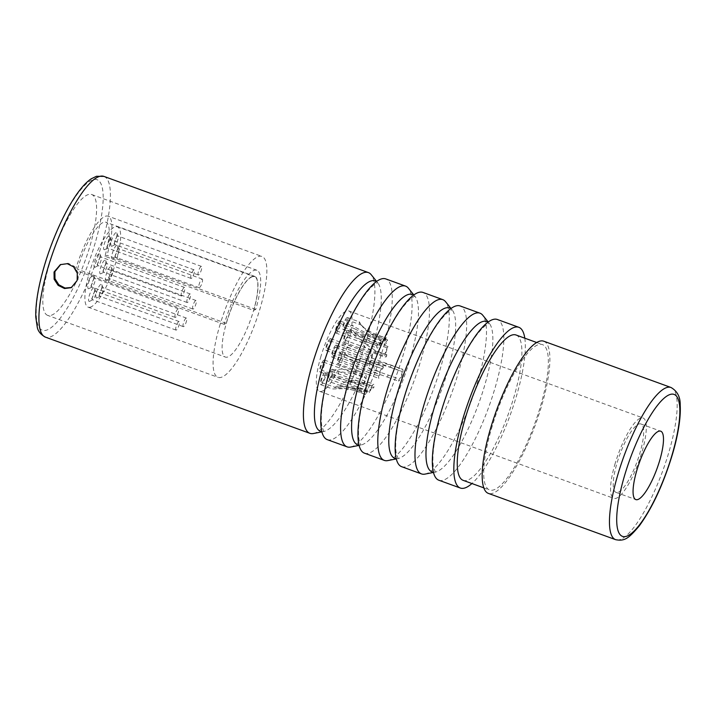 <?xml version="1.0" encoding="UTF-8"?>
<svg xmlns="http://www.w3.org/2000/svg" width="716" height="716" viewBox="0 0 716 716"><rect width="100%" height="100%" fill="white"/><g stroke="black" fill="none" stroke-linecap="round" stroke-linejoin="round"><path stroke-width="0.54" stroke-dasharray="3.58 2.69" d="M219.481 326.559A64.324 16.468 -70 0 1 261.958 256.435A64.324 16.468 -70 0 1 260.454 307.209A64.324 16.468 110 0 1 217.986 377.332A64.324 16.468 110 0 1 219.481 326.559M253.706 310.395A43.13 11.044 -70 0 0 254.708 276.358A43.13 11.044 -70 0 0 226.238 323.372L224.18 324.348A49.583 12.7 -70 0 1 256.919 270.281A49.583 12.7 -70 0 1 255.764 309.419L253.706 310.395L104.93 256.283A43.13 11.044 110 0 0 105.932 222.246A43.13 11.044 110 0 0 77.462 269.261L75.404 270.236A49.583 12.7 -70 0 1 108.143 216.178A49.583 12.7 -70 0 1 106.988 255.317L104.93 256.283M251.549 277.038A42.763 10.946 110 0 0 227.921 318.244A42.763 10.946 110 0 0 225.352 357.069A42.763 10.946 110 0 0 228.395 356.729A42.763 10.946 110 0 0 252.023 315.523A42.763 10.946 110 0 0 254.583 276.698A42.763 10.946 110 0 0 251.549 277.038M47.721 315.407A64.324 16.468 110 0 1 49.216 264.634A64.324 16.468 -70 0 1 91.693 194.51A64.324 16.468 -70 0 1 90.189 245.284A64.324 16.468 110 0 1 47.721 315.407L217.986 377.332M327.284 439.642A85.526 21.901 110 0 0 383.749 346.401A85.526 21.901 110 0 0 385.745 278.9M350.607 447.061A85.526 21.901 110 0 0 403.591 353.615A85.526 21.901 110 0 0 408.38 288.199M364.471 453.174A85.526 21.901 110 0 0 420.945 359.933A85.526 21.901 110 0 0 422.941 292.423M387.804 460.585A85.526 21.901 110 0 0 440.779 367.147A85.526 21.901 110 0 0 445.576 301.731M524.801 338.185A85.526 21.901 -70 0 1 516.818 394.802A85.526 21.901 110 0 1 471.933 483.542M438.863 480.23A85.526 21.901 110 0 0 495.329 386.989A85.526 21.901 110 0 0 497.325 319.479M401.667 466.698A85.526 21.901 110 0 0 458.142 373.457A85.526 21.901 110 0 0 460.128 305.956M424.991 474.108A85.526 21.901 110 0 0 477.975 380.67A85.526 21.901 110 0 0 482.772 315.255M313.411 433.529A85.526 21.901 110 0 0 366.395 340.091A85.526 21.901 110 0 0 371.192 274.675M516.012 334.99A77.337 19.797 -70 0 1 514.213 396.029A77.337 19.797 110 0 1 463.154 480.347M491.4 428.929A77.337 19.797 -70 0 1 542.468 344.611A77.337 19.797 -70 0 1 540.661 405.65A77.337 19.797 110 0 1 489.601 489.968A77.337 19.797 110 0 1 491.4 428.929M543.712 341.192A80.971 20.728 -70 0 1 541.824 405.104A80.971 20.728 110 0 1 488.357 493.387M616.002 492.375A36.391 9.317 110 0 1 616.852 463.646A36.391 9.317 -70 0 1 640.883 423.97A36.391 9.317 -70 0 1 640.032 452.7A36.391 9.317 110 0 1 616.002 492.375L635.835 499.589M614.82 464.603A42.763 10.946 -70 0 1 643.058 417.983A42.763 10.946 -70 0 1 642.055 451.733A42.763 10.946 110 0 1 613.827 498.354A42.763 10.946 110 0 1 614.82 464.603M320.571 357.588A42.763 10.946 -70 0 1 348.808 310.968A42.763 10.946 -70 0 1 347.815 344.718A42.763 10.946 -70 0 1 319.578 391.339A42.763 10.946 -70 0 1 320.571 357.588M339.769 321.099A6.372 1.629 110 0 0 336.252 327.239A6.372 1.629 110 0 0 335.867 333.021A6.372 1.629 110 0 0 336.323 332.967A6.372 1.629 110 0 0 339.84 326.836A6.372 1.629 110 0 0 340.225 321.054A6.372 1.629 110 0 0 339.769 321.099M347.09 317.644A6.372 1.629 110 0 0 343.573 323.784A6.372 1.629 110 0 0 343.188 329.566A6.372 1.629 110 0 0 343.635 329.512A6.372 1.629 110 0 0 347.162 323.381A6.372 1.629 110 0 0 347.537 317.591A6.372 1.629 110 0 0 347.09 317.644M330.192 338.686A6.372 1.629 110 0 0 326.675 344.826A6.372 1.629 110 0 0 326.29 350.607A6.372 1.629 110 0 0 326.747 350.554A6.372 1.629 110 0 0 330.264 344.423A6.372 1.629 110 0 0 330.649 338.632A6.372 1.629 110 0 0 330.192 338.686M323.972 360.103A6.372 1.629 110 0 0 320.455 366.234A6.372 1.629 110 0 0 320.07 372.016A6.372 1.629 110 0 0 320.526 371.971A6.372 1.629 110 0 0 324.044 365.831A6.372 1.629 110 0 0 324.429 360.05A6.372 1.629 110 0 0 323.972 360.103M332.072 369.34A6.372 1.629 110 0 0 328.555 375.47A6.372 1.629 110 0 0 328.17 381.261A6.372 1.629 110 0 0 328.617 381.207A6.372 1.629 110 0 0 332.143 375.068A6.372 1.629 110 0 0 332.519 369.286A6.372 1.629 110 0 0 332.072 369.34M324.751 372.794A6.372 1.629 110 0 0 321.233 378.934A6.372 1.629 110 0 0 320.849 384.716A6.372 1.629 110 0 0 321.305 384.662A6.372 1.629 110 0 0 324.822 378.531A6.372 1.629 110 0 0 325.207 372.741A6.372 1.629 110 0 0 324.751 372.794M341.639 351.753A6.372 1.629 110 0 0 338.122 357.893A6.372 1.629 110 0 0 337.746 363.674A6.372 1.629 110 0 0 338.194 363.621A6.372 1.629 110 0 0 341.711 357.481A6.372 1.629 110 0 0 342.096 351.699A6.372 1.629 110 0 0 341.639 351.753M347.86 330.345A6.372 1.629 110 0 0 344.342 336.475A6.372 1.629 110 0 0 343.966 342.257A6.372 1.629 110 0 0 344.414 342.212A6.372 1.629 110 0 0 347.931 336.072A6.372 1.629 110 0 0 348.316 330.291A6.372 1.629 110 0 0 347.86 330.345M335.92 345.219A6.372 1.629 110 0 0 332.403 351.359A6.372 1.629 110 0 0 332.018 357.141A6.372 1.629 110 0 0 332.475 357.087A6.372 1.629 110 0 0 335.992 350.956A6.372 1.629 110 0 0 336.368 345.166A6.372 1.629 110 0 0 335.92 345.219M336.932 330.855A4.09 1.047 110 0 0 339.196 326.908A4.09 1.047 110 0 0 339.447 323.193A4.09 1.047 110 0 0 339.151 323.22A4.09 1.047 110 0 0 336.887 327.167A4.09 1.047 110 0 0 336.645 330.882A4.09 1.047 110 0 0 336.932 330.855M344.253 327.391A4.09 1.047 110 0 0 346.517 323.453A4.09 1.047 110 0 0 346.759 319.73A4.09 1.047 110 0 0 346.472 319.766A4.09 1.047 110 0 0 344.208 323.713A4.09 1.047 110 0 0 343.966 327.427A4.09 1.047 110 0 0 344.253 327.391M327.364 348.432A4.09 1.047 110 0 0 329.629 344.494A4.09 1.047 110 0 0 329.87 340.771A4.09 1.047 110 0 0 329.575 340.807A4.09 1.047 110 0 0 327.319 344.754A4.09 1.047 110 0 0 327.069 348.468A4.09 1.047 110 0 0 327.364 348.432M321.144 369.85A4.09 1.047 110 0 0 323.399 365.903A4.09 1.047 110 0 0 323.65 362.189A4.09 1.047 110 0 0 323.355 362.215A4.09 1.047 110 0 0 321.099 366.162A4.09 1.047 110 0 0 320.849 369.886A4.09 1.047 110 0 0 321.144 369.85M329.235 379.086A4.09 1.047 110 0 0 331.499 375.139A4.09 1.047 110 0 0 331.741 371.425A4.09 1.047 110 0 0 331.454 371.461A4.09 1.047 110 0 0 329.19 375.399A4.09 1.047 110 0 0 328.948 379.122A4.09 1.047 110 0 0 329.235 379.086M321.914 382.541A4.09 1.047 110 0 0 324.178 378.603A4.09 1.047 110 0 0 324.429 374.88A4.09 1.047 110 0 0 324.133 374.916A4.09 1.047 110 0 0 321.869 378.862A4.09 1.047 110 0 0 321.627 382.577A4.09 1.047 110 0 0 321.914 382.541M338.811 361.499A4.09 1.047 110 0 0 341.076 357.553A4.09 1.047 110 0 0 341.317 353.838A4.09 1.047 110 0 0 341.031 353.874A4.09 1.047 110 0 0 338.766 357.812A4.09 1.047 110 0 0 338.516 361.535A4.09 1.047 110 0 0 338.811 361.499M345.031 340.091A4.09 1.047 110 0 0 347.296 336.144A4.09 1.047 110 0 0 347.537 332.43A4.09 1.047 110 0 0 347.251 332.457A4.09 1.047 110 0 0 344.987 336.404A4.09 1.047 110 0 0 344.736 340.118A4.09 1.047 110 0 0 345.031 340.091M333.083 354.966A4.09 1.047 -70 0 1 332.797 355.002A4.09 1.047 -70 0 1 333.038 351.288A4.09 1.047 -70 0 1 335.303 347.341A4.09 1.047 -70 0 1 335.598 347.305A4.09 1.047 -70 0 1 335.348 351.028A4.09 1.047 -70 0 1 333.083 354.966M380.957 340.27L369.886 336.243L354.662 328.868C351.592 331.311 355.584 335.124 366.637 340.288L377.708 344.315A4.09 1.047 110 0 0 377.967 345.918A4.09 1.047 110 0 0 378.263 345.882A4.09 1.047 110 0 0 380.957 340.27A30.027 7.688 -70 0 1 381.807 339.474L370.736 335.446L351.887 325.512C346.616 325.565 351.968 337.675 365.697 341.72L376.768 345.747A30.027 7.688 -70 0 1 377.708 344.315M386.828 354.724L375.757 350.697L363.844 343.161L365.464 338.945L376.804 344.136L387.875 348.164A4.09 1.047 110 0 0 386.058 352.317A4.09 1.047 110 0 0 386.067 355.154A4.09 1.047 110 0 0 386.363 355.118A4.09 1.047 110 0 0 386.828 354.724A30.027 7.688 -70 0 1 386.389 356.729L375.318 352.702L365.831 348.012L360.945 342.096L363.137 335.679L376.938 342.525L388.009 346.553A30.027 7.688 -70 0 1 387.875 348.164M387.365 339.751L376.294 335.732C367.926 333.361 361.106 324.348 361.983 325.404C362.833 327.418 367.084 330.264 374.736 333.951L385.808 337.979A4.09 1.047 110 0 0 385.289 342.454A4.09 1.047 110 0 0 385.584 342.427A4.09 1.047 110 0 0 387.365 339.751A30.027 7.688 -70 0 1 387.642 340.61L376.571 336.583C362.439 331.535 358.94 319.622 359.199 322.048L361.983 325.404M359.199 322.048C359.575 324.957 364.56 328.886 374.164 333.826A30.027 7.688 -70 0 1 374.71 333.942L374.736 333.951A30.027 7.688 -70 0 0 374.71 333.942L385.781 337.97A30.027 7.688 -70 0 1 385.808 337.979M357.257 359.441A30.027 7.688 110 0 0 356.496 361.589C336.377 357.553 333.262 342.302 347.376 344.933L372.284 353.981A30.027 7.688 -70 0 0 371.371 355.959L349.587 348.083C337.8 345.309 342.167 356.264 357.257 359.441L368.328 363.468A30.027 7.688 110 0 0 367.568 365.616A6.372 1.629 110 0 0 367.621 365.634A6.372 1.629 110 0 0 368.069 365.59A6.372 1.629 110 0 0 371.335 360.193A6.372 1.629 110 0 0 372.284 353.981M352.093 380.178A30.027 7.688 110 0 0 351.959 381.789L334.891 377.404L334.274 369.975L342.624 368.865L353.588 371.613A30.027 7.688 110 0 0 353.14 373.618L338.283 371.416L338.775 376.401L352.093 380.178L363.164 384.206A4.09 1.047 110 0 0 364.99 380.053A4.09 1.047 110 0 0 364.972 377.216A4.09 1.047 110 0 0 364.686 377.251A4.09 1.047 110 0 0 364.211 377.645A30.027 7.688 110 0 1 364.659 375.64A6.372 1.629 110 0 1 365.303 375.13A6.372 1.629 110 0 1 365.751 375.077A6.372 1.629 110 0 1 365.804 379.382A6.372 1.629 110 0 1 363.03 385.817A30.027 7.688 110 0 1 363.164 384.206M362.26 384.027A30.027 7.688 110 0 0 363.209 382.595C350.518 377.037 340.243 383.454 340.735 385.611L358.17 388.869A30.027 7.688 110 0 0 359.011 388.072L344.745 384.725C345.568 381.458 351.404 381.225 362.26 384.027L373.331 388.054A4.09 1.047 110 0 0 373.072 386.452A4.09 1.047 110 0 0 372.776 386.488A4.09 1.047 110 0 0 370.082 392.1A30.027 7.688 110 0 1 369.241 392.896A6.372 1.629 110 0 1 373.394 384.367A6.372 1.629 110 0 1 373.85 384.313A6.372 1.629 110 0 1 374.28 386.622A30.027 7.688 110 0 1 373.331 388.054M340.735 385.611L328.17 381.261M328.948 379.122L344.745 384.725M352.326 387.732A30.027 7.688 110 0 0 352.603 388.591C344.486 384.957 333.414 387.463 337.433 388.188C340.565 387.625 346.141 388.349 354.16 390.363L365.232 394.391A4.09 1.047 110 0 0 365.751 389.916A4.09 1.047 110 0 0 365.464 389.943A4.09 1.047 110 0 0 363.674 392.619A30.027 7.688 110 0 1 363.397 391.759A6.372 1.629 110 0 1 366.073 387.821A6.372 1.629 110 0 1 366.529 387.777A6.372 1.629 110 0 1 365.813 394.516A30.027 7.688 110 0 1 365.258 394.4A30.027 7.688 110 0 0 365.258 394.4L354.187 390.372A30.027 7.688 110 0 0 354.742 390.489L346.347 388.6L332.493 388.949L336.788 386.184L352.326 387.732L363.397 391.759M321.627 382.577L337.433 388.188M383.472 366.753L372.401 362.726C355.467 353.283 347.582 364.534 355.378 369.868L367.693 374.361A30.027 7.688 110 0 0 368.606 372.383L358.814 368.776C350.956 364.408 358.644 357.83 371.64 364.874L382.711 368.901A4.09 1.047 110 0 0 382.648 368.865A4.09 1.047 110 0 0 382.353 368.901A4.09 1.047 110 0 0 380.232 372.445A4.09 1.047 110 0 0 379.677 376.41A30.027 7.688 110 0 1 378.764 378.388A6.372 1.629 110 0 1 379.704 372.177A6.372 1.629 110 0 1 382.971 366.78A6.372 1.629 110 0 1 383.427 366.735A6.372 1.629 110 0 1 383.472 366.753A30.027 7.688 -70 0 1 382.711 368.901M374.164 333.826L385.235 337.854A30.027 7.688 -70 0 1 385.781 337.97M376.768 345.747A6.372 1.629 110 0 0 377.198 348.057A6.372 1.629 110 0 0 377.645 348.003A6.372 1.629 110 0 0 381.807 339.474M385.235 337.854A6.372 1.629 110 0 0 384.51 344.593A6.372 1.629 110 0 0 384.966 344.548A6.372 1.629 110 0 0 387.642 340.61M368.328 363.468A4.09 1.047 110 0 0 368.4 363.504A4.09 1.047 110 0 0 368.686 363.468A4.09 1.047 110 0 0 370.816 359.924A4.09 1.047 110 0 0 371.371 355.959M388.009 346.553A6.372 1.629 110 0 0 385.244 352.988A6.372 1.629 110 0 0 385.289 357.293A6.372 1.629 110 0 0 385.745 357.239A6.372 1.629 110 0 0 386.389 356.729M351.959 381.789L363.03 385.817M353.588 371.613L364.659 375.64M353.14 373.618L364.211 377.645M363.209 382.595L374.28 386.622M358.17 388.869L369.241 392.896M359.011 388.072L370.082 392.1M354.742 390.489L365.813 394.516M352.603 388.591L363.674 392.619M356.496 361.589L367.568 365.616M368.606 372.383L379.677 376.41M367.693 374.361L378.764 378.388M388.135 374.987L387.526 377.108L377.395 373.645L369.349 368.928L369.796 363.415L378.066 361.723L390.972 365.241L390.354 367.362L379.865 364.346L373.305 365.321L374.352 369.411L380.053 372.195L399.206 379.015L398.597 381.136A6.372 1.629 110 0 0 402.115 375.005A6.372 1.629 110 0 0 402.49 369.214A6.372 1.629 110 0 0 402.043 369.268L401.425 371.389A4.09 1.047 -70 0 1 401.721 371.353A4.09 1.047 -70 0 1 401.47 375.077A4.09 1.047 -70 0 1 399.206 379.015M387.526 377.108L398.597 381.136M390.354 367.362L401.425 371.389M390.972 365.241L402.043 369.268M60.744 264.464L68.163 263.264L74.482 266.468L78.133 272.778L78.053 280.046L71.672 287.456M255.764 309.419L106.988 255.317M224.18 324.348L75.404 270.236M226.238 323.372L77.462 269.261M91.192 306.824A42.763 10.946 -70 0 1 88.149 307.173A42.763 10.946 -70 0 1 90.717 268.339A42.763 10.946 -70 0 1 114.345 227.142A42.763 10.946 -70 0 1 117.379 226.793A42.763 10.946 -70 0 1 114.82 265.627A42.763 10.946 -70 0 1 91.192 306.824M116.681 245.32A7.276 1.862 110 0 0 112.394 253.195A7.276 1.862 110 0 0 112.743 258.888A7.276 1.862 110 0 0 112.779 258.87A7.276 1.862 110 0 0 116.466 252.739A7.276 1.862 110 0 0 117.576 245.678A7.276 1.862 110 0 0 116.681 245.32M115.903 232.628A7.276 1.862 110 0 0 111.615 240.504A7.276 1.862 110 0 0 111.965 246.188A7.276 1.862 110 0 0 112 246.17A7.276 1.862 110 0 0 115.688 240.048A7.276 1.862 110 0 0 116.797 232.977A7.276 1.862 110 0 0 115.903 232.628M108.59 236.083A7.276 1.862 110 0 0 104.294 243.959A7.276 1.862 110 0 0 104.643 249.651A7.276 1.862 110 0 0 104.679 249.633A7.276 1.862 110 0 0 108.367 243.503A7.276 1.862 110 0 0 109.476 236.441A7.276 1.862 110 0 0 108.59 236.083M99.014 253.67A7.276 1.862 110 0 0 94.727 261.546A7.276 1.862 110 0 0 95.076 267.229A7.276 1.862 110 0 0 95.103 267.211A7.276 1.862 110 0 0 98.79 261.089A7.276 1.862 110 0 0 99.909 254.028A7.276 1.862 110 0 0 99.014 253.67M92.794 275.078A7.276 1.862 110 0 0 88.507 282.954A7.276 1.862 110 0 0 88.847 288.646A7.276 1.862 110 0 0 88.882 288.629A7.276 1.862 110 0 0 92.57 282.498A7.276 1.862 110 0 0 93.68 275.436A7.276 1.862 110 0 0 92.794 275.078M104.733 260.203A7.276 1.862 110 0 0 100.446 268.079A7.276 1.862 110 0 0 100.795 273.763A7.276 1.862 110 0 0 100.831 273.745A7.276 1.862 110 0 0 104.518 267.623A7.276 1.862 110 0 0 105.628 260.552A7.276 1.862 110 0 0 104.733 260.203M93.572 287.778A7.276 1.862 110 0 0 89.276 295.654A7.276 1.862 110 0 0 89.625 301.338A7.276 1.862 110 0 0 89.661 301.32A7.276 1.862 110 0 0 93.349 295.198A7.276 1.862 110 0 0 94.458 288.127A7.276 1.862 110 0 0 93.572 287.778M100.884 284.315A7.276 1.862 110 0 0 96.597 292.2A7.276 1.862 110 0 0 96.946 297.883A7.276 1.862 110 0 0 96.982 297.865A7.276 1.862 110 0 0 100.67 291.734A7.276 1.862 110 0 0 101.779 284.673A7.276 1.862 110 0 0 100.884 284.315M110.461 266.737A7.276 1.862 110 0 0 106.174 274.613A7.276 1.862 110 0 0 106.523 280.296A7.276 1.862 110 0 0 106.559 280.278A7.276 1.862 110 0 0 110.246 274.156A7.276 1.862 110 0 0 111.356 267.086A7.276 1.862 110 0 0 110.461 266.737M118.426 248.765A4.547 1.163 110 0 0 115.911 253.151A4.547 1.163 110 0 0 115.634 257.277A4.547 1.163 110 0 0 115.956 257.241A4.547 1.163 110 0 0 115.983 257.232A4.547 1.163 110 0 0 118.283 253.401A4.547 1.163 110 0 0 118.981 248.989A4.547 1.163 110 0 0 118.749 248.729A4.547 1.163 110 0 0 118.426 248.765M201.903 279.133A4.547 1.163 -70 0 1 202.225 279.088A4.547 1.163 -70 0 1 201.957 283.223A4.547 1.163 -70 0 1 199.442 287.608A4.547 1.163 -70 0 1 199.12 287.644A4.547 1.163 -70 0 1 199.388 283.509A4.547 1.163 -70 0 1 201.903 279.133M176.324 330.058A4.547 1.163 -70 0 1 176.002 330.094A4.547 1.163 -70 0 1 176.279 325.968A4.547 1.163 -70 0 1 178.785 321.582A4.547 1.163 -70 0 1 179.107 321.547A4.547 1.163 -70 0 1 178.839 325.673A4.547 1.163 -70 0 1 176.324 330.058M183.645 326.603A4.547 1.163 -70 0 1 183.323 326.639A4.547 1.163 -70 0 1 183.591 322.504A4.547 1.163 -70 0 1 186.106 318.128A4.547 1.163 -70 0 1 186.429 318.092A4.547 1.163 -70 0 1 186.16 322.218A4.547 1.163 -70 0 1 183.645 326.603M175.545 317.367A4.547 1.163 -70 0 1 175.223 317.403A4.547 1.163 -70 0 1 175.501 313.268A4.547 1.163 -70 0 1 178.016 308.891A4.547 1.163 -70 0 1 178.338 308.847A4.547 1.163 -70 0 1 178.06 312.981A4.547 1.163 -70 0 1 175.545 317.367M181.766 295.95A4.547 1.163 -70 0 1 181.443 295.985A4.547 1.163 -70 0 1 181.721 291.86A4.547 1.163 -70 0 1 184.236 287.474A4.547 1.163 -70 0 1 184.558 287.438A4.547 1.163 -70 0 1 184.281 291.573A4.547 1.163 -70 0 1 181.766 295.95M198.663 274.908A4.547 1.163 -70 0 1 198.341 274.944A4.547 1.163 -70 0 1 198.609 270.818A4.547 1.163 -70 0 1 201.124 266.433A4.547 1.163 -70 0 1 201.447 266.397A4.547 1.163 -70 0 1 201.178 270.523A4.547 1.163 -70 0 1 198.663 274.908M191.342 278.372A4.547 1.163 -70 0 1 191.02 278.408A4.547 1.163 -70 0 1 191.297 274.273A4.547 1.163 -70 0 1 193.803 269.887A4.547 1.163 -70 0 1 194.126 269.851A4.547 1.163 -70 0 1 193.857 273.986A4.547 1.163 -70 0 1 191.342 278.372M193.222 309.017A4.547 1.163 -70 0 1 192.899 309.052A4.547 1.163 -70 0 1 193.168 304.926A4.547 1.163 -70 0 1 195.683 300.541A4.547 1.163 -70 0 1 196.005 300.505A4.547 1.163 -70 0 1 195.728 304.631A4.547 1.163 -70 0 1 193.222 309.017M187.494 302.483A4.547 1.163 -70 0 1 187.171 302.519A4.547 1.163 -70 0 1 187.44 298.393A4.547 1.163 -70 0 1 189.955 294.007A4.547 1.163 -70 0 1 190.277 293.972A4.547 1.163 -70 0 1 190.009 298.098A4.547 1.163 -70 0 1 187.494 302.483M95.309 291.224A4.547 1.163 110 0 0 92.794 295.601A4.547 1.163 110 0 0 92.525 299.736A4.547 1.163 110 0 0 92.847 299.7A4.547 1.163 110 0 0 92.865 299.691A4.547 1.163 110 0 0 95.174 295.86A4.547 1.163 110 0 0 95.863 291.439A4.547 1.163 110 0 0 95.631 291.188A4.547 1.163 110 0 0 95.309 291.224M102.63 287.76A4.547 1.163 110 0 0 100.115 292.146A4.547 1.163 110 0 0 99.837 296.281A4.547 1.163 110 0 0 100.168 296.245A4.547 1.163 110 0 0 100.186 296.227A4.547 1.163 110 0 0 102.486 292.397A4.547 1.163 110 0 0 103.185 287.984A4.547 1.163 110 0 0 102.952 287.725A4.547 1.163 110 0 0 102.63 287.76M94.53 278.524A4.547 1.163 110 0 0 92.015 282.91A4.547 1.163 110 0 0 91.746 287.035A4.547 1.163 110 0 0 92.069 287A4.547 1.163 110 0 0 92.096 286.991A4.547 1.163 110 0 0 94.396 283.16A4.547 1.163 110 0 0 95.094 278.748A4.547 1.163 110 0 0 94.852 278.488A4.547 1.163 110 0 0 94.53 278.524M100.75 257.116A4.547 1.163 110 0 0 98.235 261.501A4.547 1.163 110 0 0 97.967 265.627A4.547 1.163 110 0 0 98.289 265.591A4.547 1.163 110 0 0 98.316 265.582A4.547 1.163 110 0 0 100.616 261.752A4.547 1.163 110 0 0 101.314 257.339A4.547 1.163 110 0 0 101.072 257.08A4.547 1.163 110 0 0 100.75 257.116M117.648 236.074A4.547 1.163 110 0 0 115.133 240.451A4.547 1.163 110 0 0 114.855 244.586A4.547 1.163 110 0 0 115.186 244.55A4.547 1.163 110 0 0 115.204 244.541A4.547 1.163 110 0 0 117.505 240.71A4.547 1.163 110 0 0 118.203 236.289A4.547 1.163 110 0 0 117.97 236.038A4.547 1.163 110 0 0 117.648 236.074M110.327 239.529A4.547 1.163 110 0 0 107.812 243.914A4.547 1.163 110 0 0 107.543 248.04A4.547 1.163 110 0 0 107.865 248.005A4.547 1.163 110 0 0 107.883 247.996A4.547 1.163 110 0 0 110.192 244.165A4.547 1.163 110 0 0 110.882 239.753A4.547 1.163 110 0 0 110.649 239.493A4.547 1.163 110 0 0 110.327 239.529M112.197 270.174A4.547 1.163 110 0 0 109.691 274.559A4.547 1.163 110 0 0 109.414 278.694A4.547 1.163 110 0 0 109.736 278.658A4.547 1.163 110 0 0 109.763 278.64A4.547 1.163 110 0 0 112.063 274.819A4.547 1.163 110 0 0 112.761 270.397A4.547 1.163 110 0 0 112.528 270.138A4.547 1.163 110 0 0 112.197 270.174M106.478 263.649A4.547 1.163 110 0 0 103.963 268.026A4.547 1.163 110 0 0 103.695 272.161A4.547 1.163 110 0 0 104.017 272.125A4.547 1.163 110 0 0 104.035 272.116A4.547 1.163 110 0 0 106.344 268.285A4.547 1.163 110 0 0 107.033 263.864A4.547 1.163 110 0 0 106.8 263.613A4.547 1.163 110 0 0 106.478 263.649M95.201 242.912A80.067 20.495 -70 0 1 48.035 329.557A80.067 20.495 -70 0 1 44.204 267.005A80.067 20.495 -70 0 1 91.379 180.36A80.067 20.495 -70 0 1 95.201 242.912M103.892 176.387A85.526 21.901 -70 0 1 101.905 243.896A85.526 21.901 -70 0 1 45.43 337.138M413.606 295.09A80.004 20.487 -70 0 1 414.994 296.406A80.004 20.487 -70 0 1 410.51 357.606A80.004 20.487 110 0 1 360.945 445.021L359.101 445.379M359.038 445.128A80.004 20.487 110 0 0 360.945 445.021L359.11 439.919C357.4 431.9 359.083 411.825 366.798 385.342C375.274 355.709 390.157 323.605 402.544 307.656C412.192 295.35 415.387 296.469 415.128 296.343L413.812 294.938M321.842 431.605A80.004 20.487 110 0 0 323.748 431.488A80.004 20.487 110 0 0 373.313 344.074A80.004 20.487 -70 0 0 377.797 282.883L376.616 281.415M376.41 281.567A80.004 20.487 -70 0 1 377.797 282.883L377.932 282.811C378.191 282.936 374.996 281.827 365.348 294.133C352.97 310.073 338.077 342.176 329.602 371.81C321.887 398.293 320.213 418.368 321.914 426.387L323.811 431.623L321.905 431.855M396.225 458.661A80.004 20.487 110 0 0 398.141 458.544A80.004 20.487 110 0 0 447.706 371.13A80.004 20.487 -70 0 0 452.19 309.939L451.008 308.471M450.803 308.623A80.004 20.487 -70 0 1 452.19 309.939L452.315 309.867C452.575 309.992 449.38 308.882 439.74 321.18C427.354 337.129 412.461 369.232 403.994 398.866C396.279 425.349 394.597 445.424 396.306 453.443L398.194 458.679L396.288 458.911M433.422 472.184A80.004 20.487 110 0 0 435.337 472.077A80.004 20.487 110 0 0 484.893 384.662A80.004 20.487 -70 0 0 489.386 323.462L488.205 321.994M487.99 322.146A80.004 20.487 -70 0 1 489.386 323.462L489.511 323.399C489.771 323.525 486.576 322.406 476.928 334.712C464.55 350.661 449.657 382.765 441.181 412.398C433.475 438.881 431.793 458.956 433.493 466.975L435.391 472.202L433.484 472.435M670.99 387.481A80.971 20.728 -70 0 1 669.111 451.402A80.971 20.728 -70 0 1 615.644 539.676M376.938 342.525A30.027 7.688 -70 0 1 376.804 344.136M375.757 350.697A30.027 7.688 -70 0 1 375.318 352.702M376.294 335.732A30.027 7.688 -70 0 1 376.571 336.583M365.697 341.72A30.027 7.688 -70 0 1 366.637 340.288M369.886 336.243A30.027 7.688 -70 0 1 370.736 335.446M360.3 351.932A30.027 7.688 -70 0 1 361.213 349.954M354.16 390.363A30.027 7.688 110 0 0 354.187 390.372L346.347 388.6M372.401 362.726A30.027 7.688 -70 0 1 371.64 364.874M91.693 194.51L261.958 256.435M536.687 342.508L542.468 344.611M483.819 487.865L489.601 489.968M640.883 423.97L660.716 431.184M348.808 310.968L643.058 417.983M319.578 391.339L613.827 498.354M339.447 323.193L355.825 329.145M347.537 332.43L365.464 338.945M340.225 321.054L353.301 325.807M335.867 333.021L377.198 348.057M336.645 330.882L377.967 345.918M346.759 319.73L361.849 325.216M343.966 327.427L385.289 342.454M347.537 317.591L359.181 321.824M343.188 329.566L384.51 344.593M329.87 340.771L353.069 349.211M327.069 348.468L368.4 363.504M323.65 362.189L364.972 377.216M320.849 369.886L338.775 376.401M324.429 360.05L365.751 375.077M320.07 372.016L334.891 377.404M331.741 371.425L373.072 386.452M332.519 369.286L373.85 384.313M324.429 374.88L365.751 389.916M325.207 372.741L366.529 387.777M320.849 384.716L332.493 388.949M326.29 350.607L367.621 365.634M330.649 338.632L351.44 346.195M337.746 363.674L358.528 371.237M342.096 351.699L383.427 366.735M338.516 361.535L361.723 369.975M341.317 353.838L382.648 368.865M348.316 330.291L363.137 335.679M343.966 342.257L385.289 357.293M344.736 340.118L386.067 355.154M332.797 355.002L380.053 372.195M335.598 347.305L401.721 371.353M336.368 345.166L402.49 369.214M332.018 357.141L377.395 373.645M71.206 287.689L72.083 287.268M60.332 264.651L61.2 264.24M256.919 270.281L108.143 216.178M254.708 276.358L105.932 222.246M88.149 307.173L225.352 357.069M117.379 226.793L254.583 276.698M118.981 248.989L117.576 245.678M115.983 257.232L112.779 258.87M202.225 279.088L118.749 248.729M199.12 287.644L115.634 257.277M176.002 330.094L92.525 299.736M95.863 291.439L94.458 288.127M92.865 299.691L89.661 301.32M179.107 321.547L95.631 291.188M183.323 326.639L99.837 296.281M103.185 287.984L101.779 284.673M100.186 296.227L96.982 297.865M186.429 318.092L102.952 287.725M175.223 317.403L91.746 287.035M95.094 278.748L93.68 275.436M92.096 286.991L88.882 288.629M178.338 308.847L94.852 278.488M181.443 295.985L97.967 265.627M101.314 257.339L99.909 254.028M98.316 265.582L95.103 267.211M184.558 287.438L101.072 257.08M198.341 274.944L114.855 244.586M118.203 236.289L116.797 232.977M115.204 244.541L112 246.17M201.447 266.397L117.97 236.038M191.02 278.408L107.543 248.04M110.882 239.753L109.476 236.441M107.883 247.996L104.679 249.633M194.126 269.851L110.649 239.493M192.899 309.052L109.414 278.694M112.761 270.397L111.356 267.086M109.763 278.64L106.559 280.278M196.005 300.505L112.528 270.138M187.171 302.519L103.695 272.161M107.033 263.864L105.628 260.552M104.035 272.116L100.831 273.745M190.277 293.972L106.8 263.613"/><path stroke-width="1.07" d="M413.812 294.938L408.38 288.199A85.526 21.901 110 0 0 405.578 286.114L385.745 278.9A85.526 21.901 110 0 0 329.27 372.141A85.526 21.901 110 0 0 327.284 439.642L347.117 446.856A85.526 21.901 110 0 0 350.607 447.061L359.101 445.379M405.578 286.114A85.526 21.901 110 0 0 349.113 379.355A85.526 21.901 110 0 0 347.117 446.856M451.008 308.471L445.576 301.731A85.526 21.901 110 0 0 442.774 299.637L422.941 292.423A85.526 21.901 110 0 0 366.467 385.664A85.526 21.901 110 0 0 364.471 453.174L384.313 460.388A85.526 21.901 110 0 0 387.804 460.585L396.288 458.911M442.774 299.637A85.526 21.901 110 0 0 386.3 392.878A85.526 21.901 110 0 0 384.313 460.388M518.814 327.293L497.325 319.479A85.526 21.901 110 0 0 440.85 412.72A85.526 21.901 110 0 0 438.863 480.23L460.352 488.043A85.526 21.901 110 0 1 462.339 420.534A85.526 21.901 -70 0 1 518.814 327.293A85.526 21.901 -70 0 1 524.801 338.185M488.205 321.994L482.772 315.255A85.526 21.901 110 0 0 479.971 313.169L460.128 305.956A85.526 21.901 110 0 0 403.663 399.197A85.526 21.901 110 0 0 401.667 466.698L421.5 473.911A85.526 21.901 110 0 0 424.991 474.108L433.484 472.435M479.971 313.169A85.526 21.901 110 0 0 423.496 406.411A85.526 21.901 110 0 0 421.5 473.911M376.616 281.415L371.192 274.675A85.526 21.901 110 0 0 368.382 272.581A85.526 21.901 110 0 0 311.916 365.822A85.526 21.901 110 0 0 309.921 433.332A85.526 21.901 110 0 0 313.411 433.529L321.905 431.855M54.04 272.035L60.323 264.651L67.277 263.685L73.605 266.88L77.265 273.19L77.176 280.448L71.206 287.689L64.529 288.53L58.13 285.362L54.139 279.213L54.04 272.035M460.352 488.043A85.526 21.901 110 0 0 471.933 483.542M483.819 487.865L463.154 480.347A77.337 19.797 110 0 1 464.952 419.308A77.337 19.797 -70 0 1 516.012 334.99L536.687 342.508M615.644 539.676L488.357 493.387A80.971 20.728 110 0 1 490.245 429.475A80.971 20.728 -70 0 1 543.712 341.192L670.99 387.481A80.971 20.728 -70 0 0 617.523 475.764A80.971 20.728 -70 0 0 615.644 539.676C624.808 541.439 628.702 538.351 639.218 525.965C652.455 507.751 663.58 483.685 672.61 453.747C677.39 437.476 681.041 418.86 680.2 405.032C680.37 396.959 677.3 391.115 670.99 387.481M636.685 470.86A36.391 9.317 -70 0 1 660.716 431.184A36.391 9.317 -70 0 1 659.866 459.914A36.391 9.317 110 0 1 635.835 499.589A36.391 9.317 110 0 1 636.685 470.86M71.672 287.456L65.058 288.047L58.819 284.78L54.971 278.676L54.908 271.624L60.744 264.464M103.892 176.387L96.481 176.279L91.174 178.839C87.325 181.434 83.36 185.426 79.27 190.823C66.481 207.398 52.277 238.267 43.918 267.283C38.1 287.492 35.397 304.148 35.8 317.242L37.232 326.997C37.921 331.141 40.651 334.515 45.43 337.138A85.526 21.901 -70 0 1 47.426 269.628A85.526 21.901 -70 0 1 103.892 176.387L368.382 272.581M359.038 445.128A80.004 20.487 110 0 1 359.548 381.682A80.004 20.487 -70 0 1 413.606 295.09M376.41 281.567A80.004 20.487 -70 0 0 322.352 368.149A80.004 20.487 110 0 0 321.842 431.605M450.803 308.623A80.004 20.487 -70 0 0 396.736 395.205A80.004 20.487 110 0 0 396.225 458.661M487.99 322.146A80.004 20.487 -70 0 0 433.932 408.738A80.004 20.487 110 0 0 433.422 472.184M624.227 476.749A75.511 19.332 -70 0 1 668.717 395.026A75.511 19.332 -70 0 1 672.324 454.025A75.511 19.332 -70 0 1 627.834 535.747A75.511 19.332 -70 0 1 624.227 476.749M45.43 337.138L309.921 433.332"/></g></svg>
